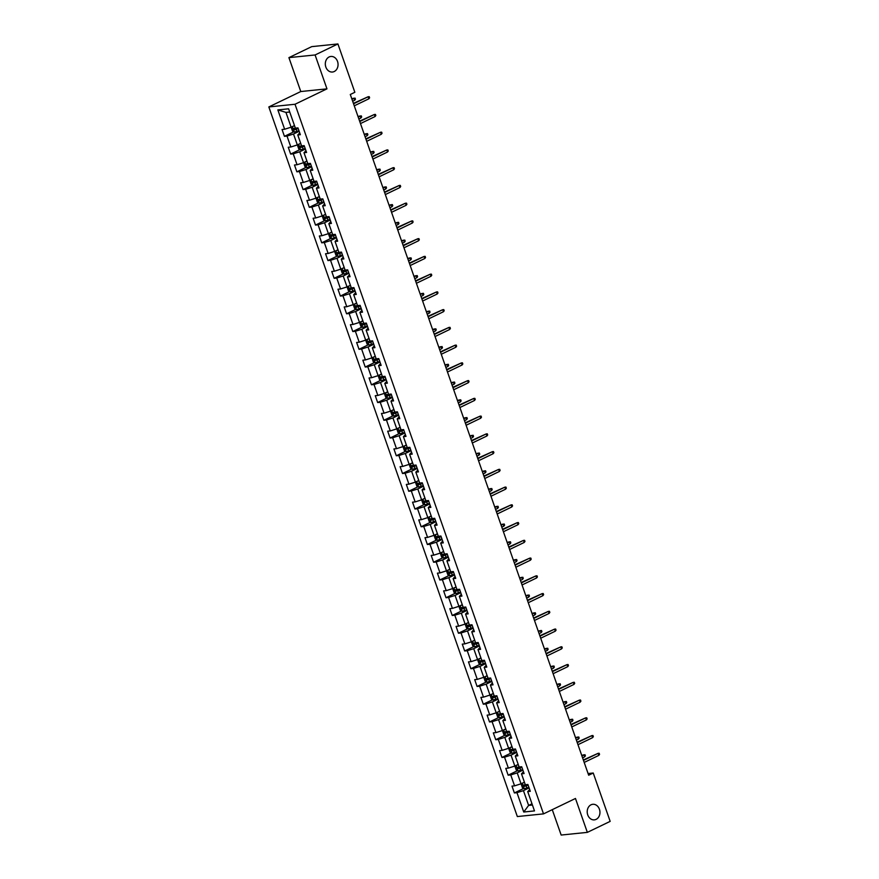 <?xml version="1.0" encoding="UTF-8"?>
<svg xmlns="http://www.w3.org/2000/svg" width="879" height="879" viewBox="0 0 879 879"><rect width="100%" height="100%" fill="white"/><g stroke="black" fill="none" stroke-linecap="round" stroke-linejoin="round"><path stroke-width="1.32" d="M591.029 804.801A7.823 6.362 -95.8 0 1 592.787 804.296A7.823 6.362 -95.8 0 1 599.731 810.328A7.823 6.362 -95.8 0 1 596.127 819.36A7.823 6.362 -95.8 0 1 594.38 819.865A7.823 6.362 -95.8 0 1 587.436 813.833A7.823 6.362 -95.8 0 1 591.029 804.801M329.142 56.959A7.823 6.362 -95.8 0 1 330.889 56.465A7.823 6.362 -95.8 0 1 337.833 62.486A7.823 6.362 -95.8 0 1 334.24 71.518A7.823 6.362 -95.8 0 1 332.482 72.023A7.823 6.362 -95.8 0 1 325.538 65.991A7.823 6.362 -95.8 0 1 329.142 56.959M552.265 809.658L561.165 835.05L587.348 832.369L610.169 821.371L593.237 773.015L588.084 773.542M268.831 106.941L517.335 816.558L543.519 813.877L295.014 104.26L268.831 106.941L300.783 91.537L326.966 88.856L315.1 54.959L288.916 57.629L300.783 91.537M288.916 57.629L311.737 46.631L337.921 43.95L315.1 54.959M529.685 789.551L527.719 791.572L530.301 791.309L527.905 784.486L525.323 784.749L521.5 773.828L524.082 773.564L521.697 766.741L519.115 767.004L515.292 756.083L517.874 755.819L515.479 748.996L512.896 749.26L509.073 738.338L511.655 738.074L509.26 731.251L506.678 731.515L502.854 720.593L505.436 720.33L503.052 713.506L500.47 713.77L496.646 702.848L499.228 702.585L496.833 695.75L494.251 696.025L490.427 685.104L493.009 684.84L490.625 678.006L488.043 678.269L484.208 667.348L486.801 667.084L484.406 660.261L481.824 660.525L478 649.603L480.582 649.339L478.187 642.516L475.605 642.78L471.781 631.858L474.363 631.594L471.979 624.771L469.397 625.035L465.573 614.113L468.155 613.85L465.76 607.026L463.178 607.29L459.354 596.369L461.936 596.105L459.552 589.282L456.97 589.545L453.135 578.624L455.729 578.36L453.333 571.537L450.751 571.8L446.928 560.879L449.51 560.615L447.114 553.792L444.532 554.056L440.709 543.134L443.291 542.87L440.906 536.036L438.324 536.3L434.501 525.389L437.083 525.115L434.687 518.291L432.105 518.555L428.282 507.633L430.864 507.37L428.48 500.547L425.886 500.81L422.063 489.889L424.645 489.625L422.261 482.802L419.679 483.065L415.855 472.144L418.437 471.88L416.042 465.057L413.46 465.321L409.636 454.399L412.218 454.135L409.834 447.312L407.252 447.576L403.428 436.654L406.01 436.391L403.615 429.567L401.033 429.831L397.209 418.909L399.791 418.646L397.407 411.822L394.814 412.086L390.99 401.165L393.572 400.901L391.188 394.067L388.606 394.341L384.782 383.42L387.364 383.156L384.969 376.322L382.387 376.586L378.563 365.664L381.145 365.4L378.761 358.577L376.179 358.841L372.355 347.919L374.937 347.655L372.542 340.832L369.96 341.096L366.136 330.174L368.719 329.911L366.323 323.087L363.741 323.351L359.918 312.43L362.5 312.166L360.115 305.343L357.533 305.606L353.71 294.685L356.292 294.421L353.896 287.598L351.314 287.862L347.491 276.94L350.073 276.676L347.688 269.853L345.106 270.117L341.283 259.195L343.865 258.931L341.47 252.108L338.887 252.372L335.064 241.45L337.646 241.187L335.251 234.352L332.669 234.616L328.845 223.705L331.427 223.431L329.043 216.608L326.461 216.871L322.637 205.95L325.219 205.686L322.824 198.863L320.242 199.126L316.418 188.205L319 187.941L316.616 181.118L314.034 181.382L310.21 170.46L312.792 170.196L310.397 163.373L307.815 163.637L303.991 152.715L306.573 152.452L304.178 145.628L301.596 145.892L297.772 134.97L300.354 134.707L297.97 127.884L295.388 128.147L288.609 108.809L277.852 109.908L285.939 112.402L291.114 127.191L294.487 125.565M527.719 791.572L534.487 810.91L523.73 812.02L516.962 792.671L514.38 792.946L523.719 788.43M277.852 109.908L284.631 129.246L282.049 129.51L284.433 136.333L287.015 136.069L290.839 146.991L288.257 147.254L290.652 154.078L293.234 153.814L297.058 164.736L294.476 164.999L296.871 171.823L299.453 171.559L303.277 182.48L300.695 182.744L303.079 189.578L305.661 189.304L309.485 200.225L306.903 200.489L309.298 207.323L311.88 207.059L315.704 217.97L313.122 218.245L315.506 225.068L318.088 224.804L321.912 235.726L319.33 235.99L321.725 242.813L324.307 242.549L328.131 253.471L325.549 253.734L327.944 260.558L330.526 260.294L334.35 271.215L331.768 271.479L334.152 278.302L336.734 278.039L340.558 288.96L337.976 289.224L340.371 296.047L342.953 295.783L346.776 306.705L344.194 306.969L346.579 313.792L349.161 313.528L352.995 324.45L350.402 324.714L352.798 331.537L355.38 331.273L359.203 342.195L356.621 342.458L359.017 349.293L361.599 349.029L365.422 359.94L362.84 360.203L365.224 367.037L367.807 366.774L371.63 377.695L369.048 377.959L371.443 384.782L374.025 384.519L377.849 395.44L375.267 395.704L377.651 402.527L380.233 402.263L384.068 413.185L381.475 413.449L383.87 420.272L386.452 420.008L390.276 430.93L387.694 431.193L390.089 438.017L392.671 437.753L396.495 448.675L393.913 448.938L396.297 455.761L398.879 455.498L402.703 466.419L400.121 466.683L402.516 473.506L405.098 473.243L408.922 484.164L406.34 484.428L408.724 491.262L411.317 490.987L415.141 501.909L412.548 502.173L414.943 509.007L417.525 508.743L421.349 519.654L418.767 519.928L421.162 526.752L423.744 526.488L427.568 537.41L424.986 537.673L427.37 544.497L429.952 544.233L433.776 555.154L431.193 555.418L433.589 562.241L436.171 561.978L439.994 572.899L437.412 573.163L439.797 579.986L442.39 579.722L446.213 590.644L443.631 590.908L446.016 597.731L448.598 597.467L452.421 608.389L449.839 608.653L452.235 615.476L454.817 615.212L458.64 626.134L456.058 626.397L458.442 633.221L461.025 632.957L464.848 643.878L462.266 644.142L464.661 650.976L467.243 650.713L471.067 661.623L468.485 661.887L470.869 668.721L473.462 668.458L477.286 679.379L474.704 679.643L477.088 686.466L479.67 686.202L483.494 697.124L480.912 697.388L483.307 704.211L485.889 703.947L489.713 714.869L487.131 715.132L489.515 721.956L492.097 721.692L495.921 732.614L493.339 732.877L495.734 739.7L498.316 739.437L502.14 750.358L499.558 750.622L501.953 757.445L504.535 757.182L508.359 768.103L505.777 768.367L508.161 775.19L510.743 774.926L514.567 785.848L511.985 786.112L514.38 792.946M337.921 43.95L354.852 92.295L350.292 94.492L588.677 775.223L593.237 773.015M521.5 773.828L523.466 771.806M524.422 782.178L521.049 783.804L517.226 772.883L522.884 770.147M514.567 785.848L521.049 783.804M510.743 774.926L517.226 772.883M515.292 756.083L517.259 754.061M518.203 764.433L514.841 766.059L511.018 755.138L516.676 752.402M508.359 768.103L514.841 766.059M504.535 757.182L511.018 755.138M509.073 738.338L511.04 736.316M511.996 746.678L508.622 748.304L504.799 737.382L510.457 734.657M502.14 750.358L508.622 748.304M498.316 739.437L504.799 737.382M502.854 720.593L504.821 718.572M505.777 728.933L502.403 730.559L498.58 719.637L504.249 716.912M495.921 732.614L502.403 730.559M492.097 721.692L498.58 719.637M496.646 702.848L498.613 700.827M499.569 711.188L496.195 712.814L492.372 701.892L498.03 699.168M489.713 714.869L496.195 712.814M485.889 703.947L492.372 701.892M490.427 685.104L492.394 683.071M493.35 693.443L489.977 695.069L486.153 684.148L491.811 681.423M483.494 697.124L489.977 695.069M479.67 686.202L486.153 684.148M484.208 667.348L486.175 665.326M487.131 675.698L483.769 677.324L479.945 666.403L485.604 663.678M477.286 679.379L483.769 677.324M473.462 668.458L479.945 666.403M478 649.603L479.967 647.581M480.923 657.953L477.55 659.58L473.726 648.658L479.385 645.933M471.067 661.623L477.55 659.58M467.243 650.713L473.726 648.658M471.781 631.858L473.748 629.836M474.704 640.209L471.331 641.835L467.507 630.913L473.166 628.177M464.848 643.878L471.331 641.835M461.025 632.957L467.507 630.913M465.573 614.113L467.54 612.092M468.496 622.464L465.123 624.09L461.299 613.168L466.958 610.433M458.64 626.134L465.123 624.09M454.817 615.212L461.299 613.168M459.354 596.369L461.321 594.347M462.277 604.719L458.904 606.334L455.08 595.424L460.739 592.688M452.421 608.389L458.904 606.334M448.598 597.467L455.08 595.424M453.135 578.624L455.102 576.602M456.058 586.963L452.696 588.589L448.872 577.668L454.531 574.943M446.213 590.644L452.696 588.589M442.39 579.722L448.872 577.668M446.928 560.879L448.894 558.857M449.85 569.218L446.477 570.845L442.653 559.923L448.312 557.198M439.994 572.899L446.477 570.845M436.171 561.978L442.653 559.923M440.709 543.134L442.675 541.112M443.631 551.474L440.258 553.1L436.434 542.178L442.093 539.453M433.776 555.154L440.258 553.1M429.952 544.233L436.434 542.178M434.501 525.389L436.467 523.357M437.423 533.729L434.05 535.355L430.227 524.433L435.885 521.708M427.568 537.41L434.05 535.355M423.744 526.488L430.227 524.433M428.282 507.633L430.249 505.612M431.204 515.984L427.831 517.61L424.008 506.689L429.666 503.964M421.349 519.654L427.831 517.61M417.525 508.743L424.008 506.689M422.063 489.889L424.03 487.867M424.986 498.239L421.623 499.865L417.8 488.944L423.458 486.208M415.141 501.909L421.623 499.865M411.317 490.987L417.8 488.944M415.855 472.144L417.822 470.122M418.778 480.494L415.404 482.121L411.581 471.199L417.239 468.463M408.922 484.164L415.404 482.121M405.098 473.243L411.581 471.199M409.636 454.399L411.603 452.377M412.559 462.75L409.185 464.376L405.362 453.454L411.02 450.718M402.703 466.419L409.185 464.376M398.879 455.498L405.362 453.454M403.428 436.654L405.395 434.633M406.351 444.994L402.978 446.62L399.154 435.698L404.812 432.973M396.495 448.675L402.978 446.62M392.671 437.753L399.154 435.698M397.209 418.909L399.176 416.888M400.132 427.249L396.759 428.875L392.935 417.954L398.594 415.229M390.276 430.93L396.759 428.875M386.452 420.008L392.935 417.954M390.99 401.165L392.957 399.143M393.913 409.504L390.551 411.13L386.716 400.209L392.386 397.484M384.068 413.185L390.551 411.13M380.233 402.263L386.716 400.209M384.782 383.42L386.749 381.387M387.705 391.759L384.332 393.385L380.508 382.464L386.167 379.739M377.849 395.44L384.332 393.385M374.025 384.519L380.508 382.464M378.563 365.664L380.53 363.642M381.486 374.014L378.113 375.641L374.289 364.719L379.948 361.994M371.63 377.695L378.113 375.641M367.807 366.774L374.289 364.719M372.355 347.919L374.322 345.897M375.278 356.27L371.905 357.896L368.081 346.974L373.74 344.249M365.422 359.94L371.905 357.896M361.599 349.029L368.081 346.974M366.136 330.174L368.103 328.153M369.059 338.525L365.686 340.151L361.862 329.229L367.521 326.494M359.203 342.195L365.686 340.151M355.38 331.273L361.862 329.229M359.918 312.43L361.884 310.408M362.84 320.78L359.478 322.406L355.643 311.485L361.313 308.749M352.995 324.45L359.478 322.406M349.161 313.528L355.643 311.485M353.71 294.685L355.676 292.663M356.632 303.035L353.259 304.65L349.435 293.74L355.094 291.004M346.776 306.705L353.259 304.65M342.953 295.783L349.435 293.74M347.491 276.94L349.457 274.918M350.413 285.279L347.04 286.906L343.217 275.984L348.875 273.259M340.558 288.96L347.04 286.906M336.734 278.039L343.217 275.984M341.283 259.195L343.249 257.173M344.205 267.535L340.832 269.161L337.009 258.239L342.667 255.514M334.35 271.215L340.832 269.161M330.526 260.294L337.009 258.239M335.064 241.45L337.031 239.429M337.986 249.79L334.613 251.416L330.79 240.494L336.448 237.769M328.131 253.471L334.613 251.416M324.307 242.549L330.79 240.494M328.845 223.705L330.812 221.673M331.768 232.045L328.394 233.671L324.571 222.75L330.24 220.025M321.912 235.726L328.394 233.671M318.088 224.804L324.571 222.75M322.637 205.95L324.604 203.928M325.56 214.3L322.186 215.926L318.363 205.005L324.021 202.28M315.704 217.97L322.186 215.926M311.88 207.059L318.363 205.005M316.418 188.205L318.385 186.183M319.341 196.555L315.968 198.182L312.144 187.26L317.802 184.524M309.485 200.225L315.968 198.182M305.661 189.304L312.144 187.26M310.21 170.46L312.177 168.438M313.122 178.811L309.76 180.437L305.936 169.515L311.595 166.779M303.277 182.48L309.76 180.437M299.453 171.559L305.936 169.515M303.991 152.715L305.958 150.694M306.914 161.066L303.541 162.692L299.717 151.77L305.376 149.034M297.058 164.736L303.541 162.692M293.234 153.814L299.717 151.77M297.772 134.97L299.739 132.949M300.695 143.31L297.322 144.936L293.498 134.015L299.168 131.29M290.839 146.991L297.322 144.936M287.015 136.069L293.498 134.015M284.631 129.246L291.114 127.191M587.348 832.369L575.47 798.473L543.519 813.877M326.966 88.856L295.014 104.26M289.74 112.018L285.939 112.402M531.993 803.791L528.62 805.417L532.421 805.021M529.103 787.892L523.444 790.628L528.62 805.417L523.73 812.02M516.962 792.671L523.444 790.628M284.433 136.333L293.784 131.828M290.652 154.078L299.992 149.573M296.871 171.823L306.211 167.318M303.079 189.578L312.43 185.062M309.298 207.323L318.637 202.818M315.506 225.068L324.856 220.563M321.725 242.813L331.064 238.308M327.944 260.558L337.283 256.053M334.152 278.302L343.502 273.798M340.371 296.047L349.71 291.542M346.579 313.792L355.929 309.287M352.798 331.537L362.137 327.032M359.017 349.293L368.356 344.788M365.224 367.037L374.575 362.533M371.443 384.782L380.783 380.277M377.651 402.527L387.002 398.022M383.87 420.272L393.21 415.767M390.089 438.017L399.429 433.512M396.297 455.761L405.648 451.257M402.516 473.506L411.855 469.001M408.724 491.262L418.074 486.746M414.943 509.007L424.293 504.502M421.162 526.752L430.501 522.247M427.37 544.497L436.72 539.992M433.589 562.241L442.928 557.736M439.797 579.986L449.147 575.481M446.016 597.731L455.366 593.226M452.235 615.476L461.574 610.971M458.442 633.221L467.793 628.716M464.661 650.976L474.001 646.472M470.869 668.721L480.22 664.216M477.088 686.466L486.439 681.961M483.307 704.211L492.647 699.706M489.515 721.956L498.865 717.451M495.734 739.7L505.073 735.196M501.953 757.445L511.292 752.94M508.161 775.19L517.511 770.685M368.872 98.789L369.609 97.789L369.213 96.657L368.147 96.745L368.872 98.789L354.259 105.832M353.545 103.788L368.147 96.745L353.391 103.37M292.114 126.708L291.312 127.719L292.509 131.136L294.278 132.103L298.97 130.729M292.85 126.356L294.597 125.884M295.344 128.037L293.729 128.488L294.212 129.861L298.212 128.565M298.124 128.323L295.52 129.224L295.047 127.862M294.278 132.103L292.355 126.598M351.93 99.184L355.061 98.096L355.457 99.239L354.72 100.239L353.995 98.184L351.787 98.767M354.72 100.239L352.644 101.239M375.08 116.533L375.827 115.534L375.432 114.402L374.366 114.49L375.08 116.533L360.478 123.576M359.753 121.533L374.366 114.49L359.61 121.115M381.299 134.278L382.046 133.278L381.64 132.147L380.585 132.235L381.299 134.278L366.686 141.321M365.972 139.278L380.585 132.235L365.829 138.86M298.333 144.453L297.531 145.464L298.728 148.881L300.541 149.869L305.178 148.474M299.069 144.101L300.805 143.629M301.563 145.782L299.948 146.233L300.42 147.606L304.42 146.31M304.332 146.068L301.739 146.969L301.255 145.606M358.149 116.929L361.28 115.852L361.676 116.984L360.928 117.984L360.214 115.94L358.006 116.522M360.928 117.984L358.863 118.984M304.541 162.197L303.749 163.208L304.936 166.625L306.749 167.614L311.397 166.219M305.288 161.846L307.024 161.373M307.782 163.538L306.167 163.988L306.639 165.351L310.639 164.054M310.551 163.813L307.958 164.714L307.474 163.351M364.356 134.674L367.488 133.597L367.883 134.729L367.147 135.729L366.422 133.685L364.214 134.267M367.147 135.729L365.082 136.728M387.507 152.023L388.254 151.023L387.859 149.891L386.793 149.979L387.507 152.023L372.905 159.066M372.18 157.022L386.793 149.979L372.037 156.605M393.726 169.768L394.473 168.779L394.067 167.636L393.012 167.724L393.726 169.768L379.113 176.822M378.399 174.767L393.012 167.724L378.256 174.361M399.945 187.524L400.681 186.524L400.286 185.381L399.22 185.469L399.945 187.524L385.332 194.567M384.617 192.512L399.22 185.469L384.475 192.105M310.759 179.953L309.957 180.964L311.155 184.37L312.968 185.359L317.605 183.964M311.496 179.591L313.232 179.118M313.99 181.283L312.375 181.733L312.858 183.096L316.858 181.81M316.77 181.557L314.166 182.458L313.693 181.096M370.575 152.43L373.707 151.342L374.102 152.474L373.355 153.473L372.641 151.43L370.433 152.012M373.355 153.473L371.29 154.473M316.978 197.698L316.176 198.709L317.363 202.115L319.187 203.115L323.824 201.709M317.715 197.335L319.451 196.863M320.209 199.028L318.594 199.478L319.066 200.841L323.065 199.555M322.978 199.302L320.385 200.203L319.901 198.841M376.794 170.174L379.915 169.087L380.321 170.218L379.574 171.218L378.86 169.175L376.641 169.757M379.574 171.218L377.509 172.218M323.186 215.443L322.384 216.454L323.582 219.86L325.395 220.86L330.043 219.464M323.933 215.08L325.669 214.608M326.417 216.772L324.801 217.223L325.285 218.585L329.284 217.3M329.196 217.047L326.592 217.948L326.12 216.586M383.002 187.919L386.134 186.831L386.529 187.974L385.793 188.963L385.068 186.919L382.859 187.502M385.793 188.963L383.716 189.963M329.405 233.188L328.603 234.199L329.801 237.605L331.614 238.605L336.25 237.209M330.141 232.836L331.877 232.353M332.636 234.517L331.02 234.968L331.493 236.33L335.492 235.045M335.404 234.792L332.811 235.704L332.339 234.33M389.221 205.664L392.353 204.576L392.748 205.719L392.001 206.708L391.287 204.664L389.078 205.246M392.001 206.708L389.935 207.708M335.613 250.933L334.822 251.943L336.009 255.36L337.822 256.349L342.469 254.954M336.36 250.581L338.096 250.097M338.854 252.262L337.239 252.712L337.712 254.075L341.711 252.789M341.623 252.548L339.03 253.449L338.547 252.075M395.429 223.409L398.561 222.321L398.967 223.464L398.22 224.464L397.495 222.409L395.286 222.991M398.22 224.464L396.154 225.453M341.832 268.677L341.03 269.688L342.228 273.105L343.997 274.072L348.677 272.699M342.568 268.326L344.304 267.853M345.062 270.007L343.447 270.457L343.931 271.82L347.93 270.534M347.842 270.292L345.238 271.193L344.766 269.831M343.997 274.072L342.063 268.567M401.648 241.154L404.779 240.066L405.175 241.209L404.428 242.208L403.714 240.154L401.505 240.736M404.428 242.208L402.362 243.197M348.051 286.422L347.249 287.433L348.447 290.85L350.26 291.839L354.896 290.444M348.787 286.071L350.523 285.598M351.281 287.752L349.666 288.202L350.139 289.576L354.138 288.279M354.05 288.037L351.457 288.938L350.974 287.576M407.867 258.898L410.987 257.811L411.394 258.953L410.647 259.953L409.933 257.899L407.713 258.492M410.647 259.953L408.581 260.953M354.259 304.167L353.457 305.178L354.655 308.595L356.467 309.584L361.115 308.188M355.006 303.815L356.742 303.343M357.5 305.507L355.874 305.947L356.358 307.32L360.357 306.024M360.269 305.782L357.665 306.683L357.193 305.321M414.075 276.643L417.206 275.566L417.602 276.698L416.866 277.698L416.141 275.654L413.932 276.237M416.866 277.698L414.789 278.698M360.478 321.923L359.676 322.923L360.873 326.34L362.686 327.329L367.323 325.933M361.214 321.56L362.95 321.088M363.708 323.252L362.093 323.703L362.566 325.065L366.565 323.769M366.488 323.527L363.884 324.428L363.412 323.065M420.294 294.388L423.425 293.311L423.821 294.443L423.074 295.443L422.359 293.399L420.151 293.982M423.074 295.443L421.008 296.443M366.686 339.668L365.895 340.678L367.081 344.085L368.894 345.084L373.542 343.678M367.433 339.305L369.169 338.833M369.927 340.997L368.312 341.448L368.784 342.81L372.784 341.524M372.696 341.272L370.103 342.173L369.619 340.81M426.502 312.144L429.633 311.056L430.04 312.188L429.293 313.188L428.578 311.144L426.359 311.726M429.293 313.188L427.227 314.188M372.905 357.412L372.103 358.423L373.3 361.829L375.113 362.829L379.75 361.423M373.641 357.05L375.377 356.577M376.135 358.742L374.52 359.192L375.003 360.555L379.003 359.269M378.915 359.017L376.311 359.918L375.838 358.555M432.721 329.889L435.852 328.801L436.248 329.933L435.501 330.933L434.786 328.889L432.578 329.471M435.501 330.933L433.435 331.932M379.124 375.157L378.322 376.168L379.519 379.574L381.332 380.574L385.969 379.179M379.86 374.795L381.596 374.322M382.354 376.487L380.739 376.937L381.211 378.3L385.211 377.014M385.123 376.761L382.53 377.673L382.046 376.3M438.94 347.634L442.071 346.546L442.467 347.688L441.719 348.677L441.005 346.634L438.786 347.216M441.719 348.677L439.654 349.677M385.332 392.902L384.53 393.913L385.727 397.33L387.54 398.319L392.188 396.923M386.079 392.55L387.815 392.067M388.573 394.231L386.947 394.682L387.43 396.044L391.43 394.759M391.342 394.517L388.738 395.418L388.265 394.045M445.148 365.378L448.279 364.291L448.675 365.433L447.938 366.433L447.213 364.378L445.005 364.961M447.938 366.433L445.862 367.422M391.551 410.647L390.748 411.658L391.946 415.075L393.715 416.042L398.396 414.668M392.287 410.295L394.023 409.823M394.781 411.976L393.166 412.427L393.649 413.789L397.638 412.504M397.561 412.262L394.957 413.163L394.484 411.801M393.715 416.042L391.781 410.537M451.366 383.123L454.498 382.035L454.893 383.178L454.146 384.178L453.432 382.123L451.224 382.706M454.146 384.178L452.081 385.167M397.758 428.392L396.967 429.402L398.154 432.82L399.923 433.786L404.615 432.413M398.506 428.04L400.242 427.568M401 429.721L399.385 430.172L399.857 431.545L403.857 430.249M403.769 430.007L401.176 430.908L400.692 429.545M399.923 433.786L398 428.282M457.574 400.868L460.706 399.78L461.112 400.923L460.365 401.923L459.651 399.868L457.432 400.45M460.365 401.923L458.3 402.923M403.977 446.136L403.175 447.147L404.373 450.564L406.186 451.553L410.823 450.158M404.714 445.785L406.45 445.312M407.208 447.466L405.593 447.916L406.076 449.29L410.075 447.993M409.988 447.752L407.384 448.653L406.911 447.29M463.793 418.613L466.925 417.536L467.32 418.668L466.573 419.668L465.859 417.624L463.651 418.206M466.573 419.668L464.508 420.667M410.196 463.881L409.394 464.892L410.592 468.309L412.405 469.298L417.042 467.903M410.932 463.53L412.669 463.057M413.427 465.222L411.811 465.672L412.284 467.035L416.283 465.738M416.196 465.496L413.602 466.397L413.119 465.035M470.012 436.358L473.144 435.281L473.539 436.413L472.792 437.412L472.078 435.369L469.858 435.951M472.792 437.412L470.726 438.412M416.404 481.637L415.602 482.648L416.8 486.054L418.613 487.043L423.26 485.647M417.151 481.274L418.887 480.802M419.646 482.967L418.019 483.417L418.503 484.779L422.502 483.494M422.414 483.241L419.821 484.142L419.338 482.78M476.22 454.102L479.352 453.026L479.747 454.157L479.011 455.157L478.286 453.114L476.077 453.696M479.011 455.157L476.934 456.157M422.623 499.382L421.821 500.393L423.019 503.799L424.832 504.799L429.468 503.392M423.359 499.019L425.095 498.547M425.854 500.711L424.238 501.162L424.722 502.524L428.71 501.239M428.633 500.986L426.029 501.887L425.557 500.525M482.439 471.858L485.571 470.77L485.966 471.902L485.219 472.902L484.505 470.858L482.296 471.441M485.219 472.902L483.153 473.902M406.153 205.268L406.9 204.269L406.505 203.126L405.439 203.214L406.153 205.268L391.551 212.311M390.825 210.257L405.439 203.214L390.683 209.85M412.372 223.013L413.119 222.013L412.712 220.871L411.658 220.959L412.372 223.013L397.758 230.056M397.044 228.013L411.658 220.959L396.901 227.595M418.58 240.758L419.327 239.758L418.931 238.627L417.866 238.714L418.58 240.758L403.977 247.801M403.263 245.757L417.866 238.714L403.109 245.34M424.799 258.503L425.546 257.503L425.15 256.371L424.085 256.459L424.799 258.503L410.185 265.546M409.471 263.502L424.085 256.459L409.328 263.085M431.018 276.248L431.754 275.248L431.358 274.116L430.292 274.204L431.018 276.248L416.404 283.291M415.69 281.247L430.292 274.204L415.547 280.83M437.226 293.993L437.973 292.993L437.577 291.861L436.511 291.949L437.226 293.993L422.623 301.036M421.898 298.992L436.511 291.949L421.755 298.574M443.445 311.737L444.192 310.748L443.785 309.606L442.73 309.694L443.445 311.737L428.831 318.78M428.117 316.737L442.73 309.694L427.974 316.319M449.652 329.493L450.4 328.493L450.004 327.351L448.938 327.438L449.652 329.493L435.05 336.536M434.336 334.481L448.938 327.438L434.182 334.075M455.871 347.238L456.619 346.238L456.223 345.095L455.157 345.183L455.871 347.238L441.258 354.281M440.544 352.226L455.157 345.183L440.401 351.82M462.09 364.983L462.826 363.983L462.431 362.84L461.365 362.928L462.09 364.983L447.477 372.026M446.763 369.971L461.365 362.928L446.62 369.565M468.298 382.728L469.045 381.728L468.65 380.585L467.584 380.684L468.298 382.728L453.696 389.771M452.971 387.727L467.584 380.684L452.828 387.309M474.517 400.472L475.264 399.473L474.858 398.341L473.803 398.429L474.517 400.472L459.904 407.515M459.19 405.472L473.803 398.429L459.047 405.054M480.725 418.217L481.472 417.217L481.077 416.086L480.011 416.174L480.725 418.217L466.123 425.26M465.409 423.217L480.011 416.174L465.255 422.799M486.944 435.962L487.691 434.962L487.296 433.83L486.23 433.918L486.944 435.962L472.331 443.005M471.616 440.961L486.23 433.918L471.474 440.544M493.163 453.707L493.899 452.707L493.504 451.575L492.438 451.663L493.163 453.707L478.55 460.75M477.835 458.706L492.438 451.663L477.693 458.289M499.371 471.452L500.118 470.463L499.722 469.32L498.657 469.408L499.371 471.452L484.768 478.506M484.043 476.451L498.657 469.408L483.9 476.044M505.59 489.207L506.337 488.208L505.93 487.065L504.876 487.153L505.59 489.207L490.976 496.25M490.262 494.196L504.876 487.153L490.119 493.789M511.798 506.952L512.545 505.952L512.149 504.81L511.084 504.898L511.798 506.952L497.195 513.995M496.481 511.941L511.084 504.898L496.327 511.534M518.017 524.697L518.764 523.697L518.368 522.555L517.302 522.642L518.017 524.697L503.403 531.74M502.689 529.696L517.302 522.642L502.546 529.279M524.236 542.442L524.972 541.442L524.576 540.31L523.51 540.398L524.236 542.442L509.622 549.485M508.908 547.441L523.51 540.398L508.765 547.024M530.444 560.187L531.191 559.187L530.795 558.055L529.729 558.143L530.444 560.187L515.841 567.23M515.116 565.186L529.729 558.143L514.973 564.768M536.662 577.932L537.41 576.932L537.003 575.8L535.948 575.888L536.662 577.932L522.049 584.974M521.335 582.931L535.948 575.888L521.192 582.513M542.881 595.676L543.618 594.676L543.222 593.545L542.156 593.633L542.881 595.676L528.268 602.719M527.554 600.676L542.156 593.633L527.4 600.258M549.089 613.421L549.836 612.432L549.441 611.29L548.375 611.377L549.089 613.421L534.487 620.464M533.762 618.42L548.375 611.377L533.619 618.003M555.308 631.177L556.055 630.177L555.649 629.034L554.583 629.122L555.308 631.177L540.695 638.22M539.981 636.165L554.583 629.122L539.838 635.759M428.842 517.127L428.04 518.138L429.227 521.544L431.04 522.544L435.687 521.137M429.578 516.764L431.314 516.292M432.072 518.456L430.457 518.907L430.93 520.269L434.929 518.984M434.841 518.731L432.248 519.632L431.765 518.269M488.647 489.603L491.779 488.515L492.185 489.658L491.438 490.647L490.724 488.603L488.504 489.185M491.438 490.647L489.372 491.647M435.05 534.871L434.248 535.882L435.446 539.288L437.259 540.288L441.906 538.893M435.786 534.52L437.533 534.036M438.28 536.201L436.665 536.651L437.149 538.014L441.148 536.728M441.06 536.476L438.456 537.388L437.984 536.014M494.866 507.348L497.997 506.26L498.393 507.403L497.646 508.392L496.932 506.348L494.723 506.93M497.646 508.392L495.58 509.391M441.269 552.616L440.467 553.627L441.665 557.044L443.477 558.033L448.114 556.638M442.005 552.265L443.741 551.781M444.499 553.946L442.884 554.396L443.357 555.759L447.356 554.473M447.268 554.231L444.675 555.132L444.192 553.759M501.085 525.093L504.216 524.005L504.612 525.148L503.865 526.147L503.151 524.093L500.931 524.675M503.865 526.147L501.799 527.136M447.477 570.361L446.675 571.372L447.872 574.789L449.685 575.778L454.333 574.383M448.224 570.01L449.96 569.537M450.718 571.691L449.092 572.141L449.576 573.504L453.575 572.218M453.487 571.976L450.894 572.877L450.411 571.515M507.293 542.837L510.424 541.75L510.82 542.892L510.084 543.892L509.359 541.838L507.15 542.42M510.084 543.892L508.018 544.881M453.696 588.106L452.894 589.117L454.091 592.534L455.904 593.523L460.541 592.127M454.432 587.754L456.168 587.282M456.926 589.435L455.311 589.886L455.794 591.259L459.783 589.963M459.706 589.721L457.102 590.622L456.63 589.26M513.512 560.582L516.643 559.494L517.039 560.637L516.292 561.637L515.577 559.582L513.369 560.176M516.292 561.637L514.226 562.637M459.915 605.851L459.113 606.862L460.299 610.279L462.123 611.268L466.76 609.872M460.651 605.499L462.387 605.027M463.145 607.191L461.53 607.631L462.002 609.004L466.002 607.708M465.914 607.466L463.321 608.367L462.837 607.004M519.72 578.327L522.851 577.25L523.258 578.382L522.511 579.382L521.796 577.338L519.577 577.921M522.511 579.382L520.445 580.382M466.123 623.607L465.321 624.606L466.518 628.024L468.331 629.012L472.979 627.617M466.859 623.244L468.606 622.771M469.353 624.936L467.738 625.387L468.221 626.749L472.221 625.452M472.133 625.211L469.529 626.112L469.056 624.749M525.939 596.072L529.07 594.995L529.466 596.127L528.718 597.127L528.004 595.083L525.796 595.665M528.718 597.127L526.653 598.127M472.342 641.351L471.54 642.362L472.737 645.768L474.55 646.768L479.187 645.362M473.078 640.989L474.814 640.516M475.572 642.681L473.957 643.131L474.429 644.494L478.429 643.208M478.341 642.956L475.748 643.857L475.264 642.494M532.158 613.828L535.289 612.74L535.685 613.872L534.937 614.871L534.223 612.828L532.004 613.41M534.937 614.871L532.872 615.871M478.55 659.096L477.747 660.107L478.945 663.513L480.758 664.513L485.406 663.107M479.297 658.734L481.033 658.261M481.791 660.426L480.165 660.876L480.648 662.239L484.648 660.953M484.56 660.7L481.967 661.601L481.483 660.239M538.366 631.572L541.497 630.485L541.893 631.616L541.156 632.616L540.431 630.573L538.223 631.155M541.156 632.616L539.091 633.616M561.516 648.922L562.263 647.922L561.868 646.779L560.802 646.867L561.516 648.922L546.914 655.965M546.189 653.91L560.802 646.867L546.046 653.504M484.768 676.841L483.966 677.852L485.164 681.258L486.977 682.258L491.614 680.862M485.505 676.478L487.241 676.006M487.999 678.17L486.384 678.621L486.867 679.983L490.856 678.698M490.779 678.445L488.175 679.357L487.702 677.984M544.584 649.317L547.716 648.23L548.111 649.372L547.364 650.361L546.65 648.317L544.442 648.9M547.364 650.361L545.299 651.361M567.735 666.667L568.482 665.667L568.076 664.524L567.021 664.612L567.735 666.667L553.122 673.71M552.408 671.655L567.021 664.612L552.265 671.248M490.987 694.586L490.185 695.597L491.372 699.014L493.196 700.003L497.833 698.607M491.724 694.234L493.46 693.751M494.218 695.915L492.603 696.366L493.075 697.728L497.074 696.443M496.987 696.201L494.394 697.102L493.91 695.728M550.792 667.062L553.924 665.974L554.33 667.117L553.583 668.117L552.869 666.062L550.65 666.645M553.583 668.117L551.518 669.106M573.954 684.411L574.69 683.412L574.295 682.269L573.229 682.368L573.954 684.411L559.341 691.454M558.626 689.411L573.229 682.368L558.473 688.993M497.195 712.331L496.393 713.341L497.591 716.759L499.404 717.747L504.052 716.352M497.932 711.979L499.679 711.507M500.426 713.66L498.811 714.111L499.294 715.473L503.293 714.187M503.206 713.946L500.601 714.847L500.129 713.473M557.011 684.807L560.143 683.719L560.538 684.862L559.802 685.862L559.077 683.807L556.868 684.389M559.802 685.862L557.726 686.851M580.162 702.156L580.909 701.156L580.514 700.025L579.448 700.113L580.162 702.156L565.56 709.199M564.834 707.155L579.448 700.113L564.692 706.738M503.414 730.075L502.612 731.086L503.81 734.503L505.623 735.492L510.259 734.097M504.15 729.724L505.886 729.251M506.645 731.405L505.029 731.855L505.502 733.229L509.501 731.932M509.413 731.691L506.82 732.592L506.337 731.229M563.23 702.552L566.362 701.464L566.757 702.607L566.01 703.607L565.296 701.552L563.087 702.134M566.01 703.607L563.944 704.606M586.381 719.901L587.128 718.901L586.722 717.769L585.667 717.857L586.381 719.901L571.768 726.944M571.053 724.9L585.667 717.857L570.91 724.483M509.622 747.82L508.831 748.831L510.018 752.248L511.831 753.237L516.478 751.842M510.369 747.469L512.105 746.996M512.864 749.15L511.248 749.6L511.721 750.974L515.72 749.677M515.632 749.435L513.039 750.336L512.556 748.974M569.438 720.297L572.57 719.22L572.965 720.351L572.229 721.351L571.504 719.308L569.295 719.89M572.229 721.351L570.163 722.351M592.589 737.646L593.336 736.646L592.94 735.514L591.875 735.602L592.589 737.646L577.986 744.689M577.261 742.645L591.875 735.602L577.118 742.228M515.841 765.565L515.039 766.576L516.237 769.993L518.05 770.982L522.686 769.586M516.577 765.213L518.313 764.741M519.071 766.906L517.456 767.356L517.94 768.718L521.939 767.422M521.851 767.18L519.247 768.081L518.775 766.719M575.657 738.041L578.789 736.965L579.184 738.096L578.437 739.096L577.723 737.052L575.514 737.635M578.437 739.096L576.371 740.096M598.808 755.391L599.555 754.391L599.148 753.259L598.094 753.347L598.808 755.391L584.194 762.434M583.48 760.39L598.094 753.347L583.337 759.972M522.06 783.321L521.258 784.332L522.445 787.738L524.269 788.727L528.905 787.331M522.796 782.958L524.532 782.486M525.29 784.65L523.675 785.101L524.148 786.463L528.147 785.178M528.059 784.925L525.466 785.826L524.983 784.464M581.876 755.786L584.996 754.709L585.403 755.841L584.656 756.841L583.942 754.797L581.722 755.38M584.656 756.841L582.59 757.841M296.19 129.279L296.948 131.443M295.52 129.224L294.212 129.861M298.563 144.343L300.497 149.848M302.409 147.024L303.167 149.188M301.739 146.969L300.42 147.606M304.782 162.088L306.705 167.592M308.617 164.769L309.375 166.933M307.958 164.714L306.639 165.351M310.99 179.832L312.924 185.337M314.836 182.524L315.594 184.678M314.166 182.458L312.858 183.096M317.209 197.577L319.132 203.082M321.055 200.269L321.802 202.423M320.385 200.203L319.066 200.841M323.428 215.333L325.351 220.827M327.263 218.014L328.021 220.179M326.592 217.948L325.285 218.585M329.636 233.078L331.57 238.583M333.482 235.759L334.24 237.923M332.811 235.704L331.493 236.33M335.855 250.823L337.778 256.327M339.69 253.504L340.448 255.668M339.03 253.449L337.712 254.075M345.908 271.248L346.667 273.413M345.238 271.193L343.931 271.82M348.282 286.312L350.205 291.817M352.127 288.993L352.875 291.158M351.457 288.938L350.139 289.576M354.501 304.057L356.424 309.562M358.335 306.738L359.093 308.903M357.665 306.683L356.358 307.32M360.709 321.802L362.642 327.307M364.554 324.483L365.312 326.647M363.884 324.428L362.566 325.065M366.928 339.547L368.85 345.051M370.762 342.239L371.52 344.392M370.103 342.173L368.784 342.81M373.135 357.292L375.069 362.796M376.981 359.983L377.739 362.137M376.311 359.918L375.003 360.555M379.354 375.047L381.277 380.552M383.2 377.728L383.958 379.893M382.53 377.673L381.211 378.3M385.573 392.792L387.496 398.297M389.408 395.473L390.166 397.638M388.738 395.418L387.43 396.044M395.627 413.218L396.385 415.382M394.957 413.163L393.649 413.789M401.835 430.963L402.593 433.127M401.176 430.908L399.857 431.545M404.208 446.027L406.142 451.531M408.054 448.708L408.812 450.872M407.384 448.653L406.076 449.29M410.427 463.771L412.361 469.276M414.273 466.452L415.031 468.617M413.602 466.397L412.284 467.035M416.646 481.516L418.569 487.021M420.481 484.208L421.239 486.362M419.821 484.142L418.503 484.779M422.854 499.261L424.788 504.766M426.7 501.953L427.458 504.106M426.029 501.887L424.722 502.524M429.073 517.017L430.996 522.511M432.907 519.698L433.666 521.862M432.248 519.632L430.93 520.269M435.292 534.762L437.215 540.266M439.126 537.443L439.885 539.607M438.456 537.388L437.149 538.014M441.5 552.506L443.434 558.011M445.345 555.187L446.103 557.352M444.675 555.132L443.357 555.759M447.719 570.251L449.641 575.756M451.553 572.932L452.311 575.097M450.894 572.877L449.576 573.504M453.927 587.996L455.86 593.501M457.772 590.677L458.53 592.842M457.102 590.622L455.794 591.259M460.146 605.741L462.068 611.246M463.98 608.422L464.738 610.586M463.321 608.367L462.002 609.004M466.364 623.486L468.287 628.99M470.199 626.167L470.957 628.331M469.529 626.112L468.221 626.749M472.572 641.231L474.506 646.735M476.418 643.922L477.176 646.076M475.748 643.857L474.429 644.494M478.791 658.975L480.714 664.48M482.626 661.667L483.384 663.821M481.967 661.601L480.648 662.239M484.999 676.731L486.933 682.236M488.845 679.412L489.603 681.577M488.175 679.357L486.867 679.983M491.218 694.476L493.141 699.981M495.064 697.157L495.811 699.321M494.394 697.102L493.075 697.728M497.437 712.221L499.36 717.725M501.272 714.902L502.03 717.066M500.601 714.847L499.294 715.473M503.645 729.966L505.579 735.47M507.491 732.646L508.249 734.811M506.82 732.592L505.502 733.229M509.864 747.71L511.787 753.215M513.699 750.391L514.457 752.556M513.039 750.336L511.721 750.974M516.072 765.455L518.006 770.96M519.918 768.136L520.676 770.301M519.247 768.081L517.94 768.718M522.291 783.2L524.214 788.705M526.136 785.892L526.884 788.045M525.466 785.826L524.148 786.463"/></g></svg>
